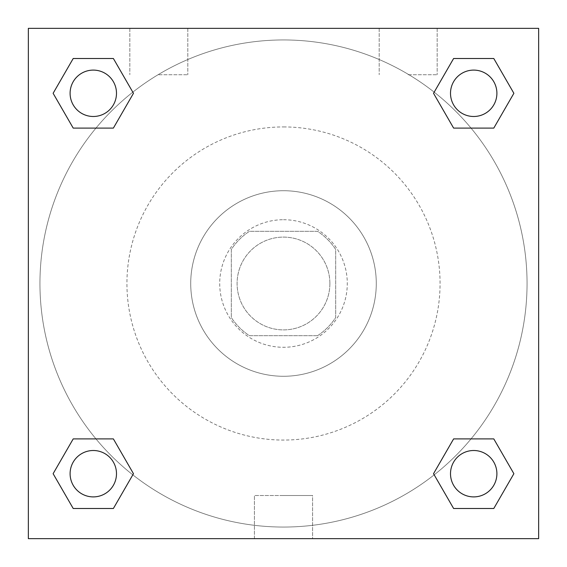 <?xml version="1.0" encoding="UTF-8"?>
<svg xmlns="http://www.w3.org/2000/svg" width="567" height="567" viewBox="0 0 567 567"><rect width="100%" height="100%" fill="white"/><g stroke="black" fill="none" stroke-linecap="round" stroke-linejoin="round"><path stroke-width="0.43" stroke-dasharray="2.83 2.13" d="M329.888 283.5A46.388 46.388 0 0 0 260.303 243.321A46.388 46.388 0 0 0 260.303 323.679A46.388 46.388 0 0 0 329.888 283.5A46.388 46.388 0 0 0 260.303 243.321A46.388 46.388 0 0 0 260.303 323.679A46.388 46.388 0 0 0 329.888 283.5M317.527 335.692L249.473 335.692A62.306 62.306 0 0 1 231.308 317.527L231.308 249.473A62.306 62.306 0 0 1 249.473 231.308L317.527 231.308A62.306 62.306 0 0 1 335.692 249.473L335.692 317.527A62.306 62.306 0 0 1 317.527 335.692L249.473 335.692A62.306 62.306 0 0 1 231.308 317.527L231.308 249.473A62.306 62.306 0 0 1 249.473 231.308L317.527 231.308A62.306 62.306 0 0 1 335.692 249.473L335.692 317.527A62.306 62.306 0 0 1 317.527 335.692M283.5 219.713A63.788 63.788 0 0 1 338.74 315.394A63.788 63.788 0 0 1 228.26 315.394A63.788 63.788 0 0 1 283.5 219.713A63.788 63.788 0 0 0 219.713 283.5A63.788 63.788 0 0 0 283.5 347.288A63.788 63.788 0 0 0 347.288 283.5A63.788 63.788 0 0 0 283.5 219.713M283.5 190.718A92.782 92.782 0 0 1 363.851 329.888A92.782 92.782 0 0 1 203.149 329.888A92.782 92.782 0 0 1 283.5 190.718A92.782 92.782 0 0 1 363.851 329.888A92.782 92.782 0 0 1 203.149 329.888A92.782 92.782 0 0 1 283.5 190.718M283.5 126.93A156.57 156.57 0 0 1 419.091 361.781A156.57 156.57 0 0 1 147.909 361.781A156.57 156.57 0 0 1 283.5 126.93A156.57 156.57 0 0 0 126.93 283.5A156.57 156.57 0 0 0 283.5 440.07A156.57 156.57 0 0 0 440.07 283.5A156.57 156.57 0 0 0 283.5 126.93M28.35 28.35L538.65 28.35L538.65 538.65L28.35 538.65L28.35 28.35L538.65 28.35L538.65 538.65L28.35 538.65L28.35 28.35L538.65 28.35L538.65 538.65L28.35 538.65L28.35 28.35M453.614 128.092L433.528 93.3L453.614 128.092L433.528 93.3L453.614 128.092L433.528 93.3L453.614 58.507L493.793 58.507L513.879 93.3L493.793 128.092L471.028 128.092M95.972 128.092L73.207 128.092L53.121 93.3L73.207 128.092L95.972 128.092L73.207 128.092L53.121 93.3L73.207 58.507L113.386 58.507L133.472 93.3L113.386 128.092L133.472 93.3L113.386 58.507L133.472 93.3L113.386 128.092M113.386 438.908L133.472 473.7L113.386 438.908L133.472 473.7L113.386 508.493L133.472 473.7L113.386 438.908L133.472 473.7L113.386 508.493L73.207 508.493L53.121 473.7L73.207 438.908L95.972 438.908M471.028 438.908L493.793 438.908L513.879 473.7L493.793 508.493L513.879 473.7L493.793 438.908L471.028 438.908L493.793 438.908L513.879 473.7L493.793 508.493L453.614 508.493L433.528 473.7L453.614 438.908L433.528 473.7L453.614 508.493L433.528 473.7L453.614 438.908L433.528 473.7L453.614 508.493L433.528 473.7M28.35 303.799L28.35 263.201L28.357 303.799M283.5 538.65L254.413 538.65L283.5 538.65M283.5 495.508L312.587 495.508L283.5 495.508M538.65 263.201L538.65 303.799L538.643 263.201M158.824 28.35L129.829 28.35L158.824 28.35M408.176 28.35L437.171 28.35L408.176 28.35M158.824 74.738L187.819 74.738L158.824 74.738M408.176 74.738L437.171 74.738L408.176 74.738M450.51 473.7A23.197 23.197 0 0 0 485.302 493.793A23.197 23.197 0 0 0 485.302 453.614A23.197 23.197 0 0 0 450.51 473.7A23.197 23.197 0 0 1 485.302 453.614A23.197 23.197 0 0 1 485.302 493.793A23.197 23.197 0 0 1 450.51 473.7M116.49 93.3A23.197 23.197 0 0 0 81.698 73.207A23.197 23.197 0 0 0 81.698 113.386A23.197 23.197 0 0 0 116.49 93.3A23.197 23.197 0 0 0 81.698 73.207A23.197 23.197 0 0 0 81.698 113.386A23.197 23.197 0 0 0 116.49 93.3A23.197 23.197 0 0 0 81.698 73.207A23.197 23.197 0 0 0 81.698 113.386A23.197 23.197 0 0 0 116.49 93.3A23.197 23.197 0 0 0 81.698 73.207A23.197 23.197 0 0 0 81.698 113.386A23.197 23.197 0 0 0 116.49 93.3A23.197 23.197 0 0 0 81.698 73.207A23.197 23.197 0 0 0 81.698 113.386A23.197 23.197 0 0 0 116.49 93.3M496.898 93.3A23.197 23.197 0 0 0 462.105 73.207A23.197 23.197 0 0 0 462.105 113.386A23.197 23.197 0 0 0 496.898 93.3A23.197 23.197 0 0 0 462.105 73.207A23.197 23.197 0 0 0 462.105 113.386A23.197 23.197 0 0 0 496.898 93.3A23.197 23.197 0 0 0 462.105 73.207A23.197 23.197 0 0 0 462.105 113.386A23.197 23.197 0 0 0 496.898 93.3A23.197 23.197 0 0 0 462.105 73.207A23.197 23.197 0 0 0 462.105 113.386A23.197 23.197 0 0 0 496.898 93.3A23.197 23.197 0 0 0 462.105 73.207A23.197 23.197 0 0 0 462.105 113.386A23.197 23.197 0 0 0 496.898 93.3M116.49 473.7A23.197 23.197 0 0 0 81.698 453.614A23.197 23.197 0 0 0 81.698 493.793A23.197 23.197 0 0 0 116.49 473.7A23.197 23.197 0 0 0 81.698 453.614A23.197 23.197 0 0 0 81.698 493.793A23.197 23.197 0 0 0 116.49 473.7A23.197 23.197 0 0 0 81.698 453.614A23.197 23.197 0 0 0 81.698 493.793A23.197 23.197 0 0 0 116.49 473.7A23.197 23.197 0 0 0 81.698 453.614A23.197 23.197 0 0 0 81.698 493.793A23.197 23.197 0 0 0 116.49 473.7A23.197 23.197 0 0 0 81.698 453.614A23.197 23.197 0 0 0 81.698 493.793A23.197 23.197 0 0 0 116.49 473.7M527.055 283.5A243.555 243.555 0 0 0 161.723 72.576A243.555 243.555 0 0 0 161.723 494.424A243.555 243.555 0 0 0 527.055 283.5A243.555 243.555 0 0 0 161.723 72.576A243.555 243.555 0 0 0 161.723 494.424A243.555 243.555 0 0 0 527.055 283.5M53.121 473.7L73.207 508.493L113.386 508.493L133.472 473.7L113.386 508.493L73.207 508.493L53.121 473.7L73.207 508.493L53.121 473.7L73.207 438.908M433.528 93.3L453.614 58.507L433.528 93.3L453.614 58.507L493.793 58.507L513.879 93.3L493.793 58.507L513.879 93.3L493.793 128.092M312.587 538.65L254.413 538.65L312.587 538.65L312.587 495.508L254.413 495.508L312.587 495.508L312.587 538.65M496.898 473.7A23.197 23.197 0 0 0 462.105 453.614A23.197 23.197 0 0 0 462.105 493.793A23.197 23.197 0 0 0 496.898 473.7A23.197 23.197 0 0 0 462.105 453.614A23.197 23.197 0 0 0 462.105 493.793A23.197 23.197 0 0 0 496.898 473.7A23.197 23.197 0 0 0 462.105 453.614A23.197 23.197 0 0 0 462.105 493.793A23.197 23.197 0 0 0 496.898 473.7M53.121 93.3L73.207 128.092L53.121 93.3L73.207 58.507L113.386 58.507L133.472 93.3L113.386 58.507L73.207 58.507L53.121 93.3L73.207 58.507M493.793 438.908L513.879 473.7L493.793 508.493L453.614 508.493L493.793 508.493L513.879 473.7L493.793 438.908M453.614 58.507L493.793 58.507L513.879 93.3M254.413 538.65L254.413 495.508L254.413 538.65M129.829 28.35L129.829 74.738L129.829 28.35M187.819 28.35L187.819 74.738L187.819 28.35M379.181 28.35L379.181 74.738L379.181 28.35M437.171 28.35L437.171 74.738L437.171 28.35"/><path stroke-width="0.85" d="M493.793 128.092L453.614 128.092L493.793 128.092L513.879 93.3L493.793 128.092L453.614 128.092L433.528 93.3L453.614 58.507L433.528 93.3M73.207 58.507L113.386 58.507L73.207 58.507L113.386 58.507L133.472 93.3L113.386 128.092L73.207 128.092L113.386 128.092L73.207 128.092L53.121 93.3L73.207 58.507L53.121 93.3M73.207 438.908L113.386 438.908L73.207 438.908L53.121 473.7L73.207 438.908L113.386 438.908L133.472 473.7L113.386 508.493L73.207 508.493L113.386 508.493L73.207 508.493L53.121 473.7M471.028 438.908L453.614 438.908L471.028 438.908L453.614 438.908L433.528 473.7L453.614 438.908L493.793 438.908L453.614 438.908L493.793 438.908L513.879 473.7L493.793 508.493L453.614 508.493L493.793 508.493L453.614 508.493L433.528 473.7M538.65 28.35L28.35 28.35L28.35 538.65L538.65 538.65L538.65 28.35M453.614 58.507L493.793 58.507L453.614 58.507L493.793 58.507L513.879 93.3M496.898 473.7A23.197 23.197 0 0 0 462.105 453.614A23.197 23.197 0 0 0 462.105 493.793A23.197 23.197 0 0 0 496.898 473.7M116.49 473.7A23.197 23.197 0 0 0 81.698 453.614A23.197 23.197 0 0 0 81.698 493.793A23.197 23.197 0 0 0 116.49 473.7M496.898 93.3A23.197 23.197 0 0 0 462.105 73.207A23.197 23.197 0 0 0 462.105 113.386A23.197 23.197 0 0 0 496.898 93.3M116.49 93.3A23.197 23.197 0 0 0 81.698 73.207A23.197 23.197 0 0 0 81.698 113.386A23.197 23.197 0 0 0 116.49 93.3M95.972 438.908L113.386 438.908M471.028 128.092L453.614 128.092M113.386 128.092L95.972 128.092"/></g></svg>
